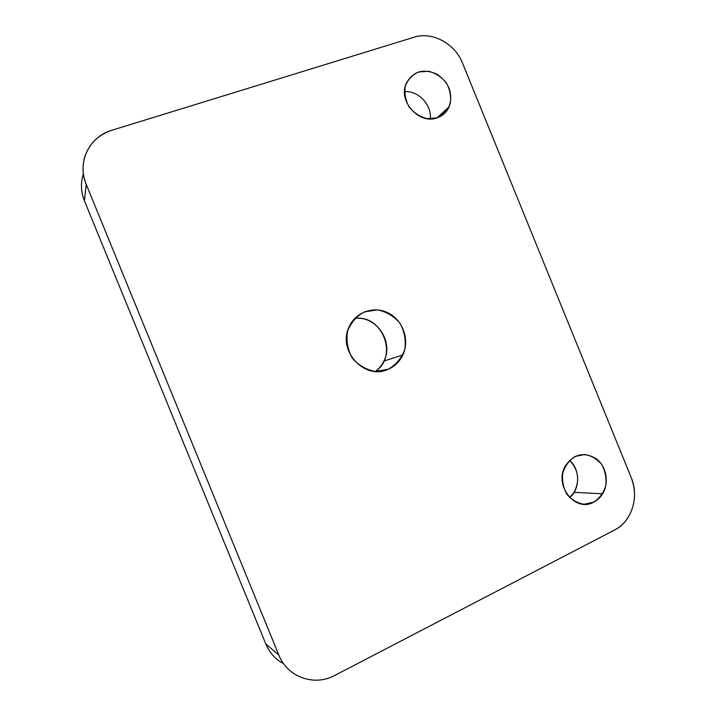<?xml version="1.0" encoding="UTF-8"?>
<svg xmlns="http://www.w3.org/2000/svg" width="716" height="716" viewBox="0 0 716 716"><rect width="100%" height="100%" fill="white"/><g stroke="black" fill="none" stroke-linecap="round" stroke-linejoin="round"><path stroke-width="1.07" d="M354.715 318.477C376.07 315.3 394.06 341.666 383.919 361.043C381.914 365.232 379.077 368.695 375.417 371.434C398.624 355.924 382.29 314.136 354.715 318.477M388.099 369.295C394.713 366.395 399.626 361.625 402.831 355.002C409.829 340.351 403.206 320.768 388.743 313.241C374.379 305.481 355.566 311.836 349.05 327.024C337.245 350.876 364.936 380.563 388.099 369.295L375.121 371.416C366.064 369.742 358.43 365.258 352.218 357.982C347.609 349.533 346.052 340.628 347.555 331.266C350.956 322.54 356.649 316.051 364.632 311.782L377.601 309.912C386.533 311.728 394.024 316.23 400.065 323.417C404.576 331.705 406.133 340.458 404.746 349.676C401.515 358.331 395.966 364.874 388.099 369.295M82.859 175.501C80.559 183.94 81.078 192.371 84.425 200.793L86.215 184.37L84.425 200.793L265.815 644.006C269.538 652.813 275.472 659.382 283.617 663.705C275.472 659.382 269.538 652.813 265.815 644.006L278.81 655.006L86.215 184.37C82.662 175.42 82.107 166.479 84.551 157.556C88.865 144.014 97.958 134.921 111.821 130.276L414.045 37.214C432.142 31.235 454.991 43.595 462.464 62.99L631.27 477.742C636.461 491.695 635.423 504.905 628.165 517.364C624.647 522.868 620.154 527.066 614.686 529.956L334.775 675.43C314.297 686.689 287.322 677.121 278.81 655.006L265.815 644.006L84.425 200.793C80.845 191.727 80.496 182.732 83.396 173.791M430.271 118.919C431.963 104.921 418.305 90.404 404.504 91.684C418.305 90.404 431.963 104.921 430.271 118.919M569.605 497.557C580.318 489.001 580.264 469.347 569.605 460.361C578.537 469.884 580.023 480.543 574.071 492.34L569.605 497.557M437.234 117.818C442.712 115.858 446.668 112.197 449.111 106.854C453.255 93.51 449.147 82.582 436.787 74.088C423.201 68.226 413.007 71.34 406.205 83.414C397.756 101.18 419.379 124.987 437.234 117.818L427.076 118.668C419.979 116.833 413.982 112.913 409.096 106.926C405.444 100.142 404.182 93.169 405.31 86.036C407.914 79.494 412.335 74.804 418.565 71.958L428.714 71.26C435.74 73.184 441.647 77.104 446.435 83.029C450.015 89.715 451.277 96.588 450.221 103.641C447.724 110.148 443.392 114.873 437.234 117.818M593.743 502.122C597.386 500.251 600.339 497.477 602.612 493.798C609.343 482.924 606.47 466.59 596.544 458.983C584.578 451.599 574.304 453.72 565.712 465.364C553.226 484.634 574.984 512.978 593.743 502.122L584.122 504.243C577.356 503.187 571.592 499.813 566.839 494.147C563.241 487.498 561.917 480.364 562.839 472.766C565.192 465.615 569.292 460.173 575.145 456.45L584.766 454.49C591.47 455.645 597.144 459.028 601.798 464.648C605.324 471.2 606.658 478.234 605.79 485.734C603.543 492.841 599.525 498.3 593.743 502.122M614.686 529.956C631.736 521.534 639.433 496.761 631.27 477.742L462.464 62.99C454.991 43.595 432.142 31.235 414.045 37.214L111.821 130.276C89.267 136.64 76.737 162.532 86.215 184.37L278.81 655.006C287.322 677.121 314.297 686.689 334.775 675.43L614.686 529.956M383.919 361.043L402.831 355.002M437.011 117.889L449.111 106.854M574.071 492.34L602.612 493.798"/></g></svg>
